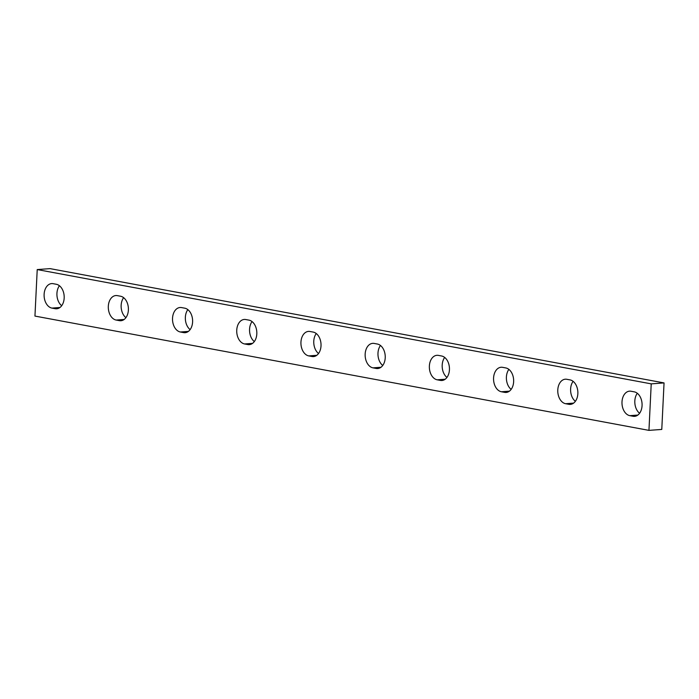<?xml version="1.0" encoding="UTF-8"?>
<svg xmlns="http://www.w3.org/2000/svg" width="699" height="699" viewBox="0 0 699 699"><rect width="100%" height="100%" fill="white"/><g stroke="black" fill="none" stroke-linecap="round" stroke-linejoin="round"><path stroke-width="1.05" d="M51.944 308.102L55.151 308.696A12.329 8.423 85.8 0 0 56.654 308.783A12.329 8.423 85.8 0 0 64.194 296.961A12.329 8.423 85.8 0 0 56.348 284.283L53.141 283.68A12.329 8.423 85.8 0 0 51.639 283.593A12.329 8.423 85.8 0 0 44.098 295.415A12.329 8.423 85.8 0 0 51.944 308.102L59.939 307.508M61.695 305.716A12.329 8.423 85.8 0 1 59.415 285.725M37.222 269.569L50.048 268.626L664.05 382.921L661.778 429.431L648.952 430.374L34.95 316.079L37.222 269.569L651.223 383.865L664.05 382.921M651.223 383.865L648.952 430.374M120.56 296.227A12.329 8.423 85.8 0 1 128.406 308.914A12.329 8.423 85.8 0 1 120.866 320.736A12.329 8.423 85.8 0 1 119.363 320.649L116.156 320.055A12.329 8.423 85.8 0 1 108.301 307.368A12.329 8.423 85.8 0 1 115.842 295.546A12.329 8.423 85.8 0 1 117.345 295.633L120.56 296.227M184.763 308.18A12.329 8.423 85.8 0 1 192.618 320.867A12.329 8.423 85.8 0 1 185.078 332.689A12.329 8.423 85.8 0 1 183.575 332.602L180.359 331.999A12.329 8.423 85.8 0 1 172.513 319.321A12.329 8.423 85.8 0 1 180.054 307.499A12.329 8.423 85.8 0 1 181.557 307.586L184.763 308.18M248.975 320.133A12.329 8.423 85.8 0 1 256.83 332.82A12.329 8.423 85.8 0 1 249.281 344.633A12.329 8.423 85.8 0 1 247.778 344.555L244.571 343.952A12.329 8.423 85.8 0 1 236.725 331.265A12.329 8.423 85.8 0 1 244.266 319.452A12.329 8.423 85.8 0 1 245.768 319.539L248.975 320.133M313.187 332.086A12.329 8.423 85.8 0 1 321.033 344.773A12.329 8.423 85.8 0 1 313.493 356.586A12.329 8.423 85.8 0 1 311.99 356.507L308.783 355.905A12.329 8.423 85.8 0 1 300.928 343.218A12.329 8.423 85.8 0 1 308.477 331.405A12.329 8.423 85.8 0 1 309.972 331.492L313.187 332.086M377.399 344.039A12.329 8.423 85.8 0 1 385.245 356.726A12.329 8.423 85.8 0 1 377.705 368.539A12.329 8.423 85.8 0 1 376.202 368.452L372.986 367.857A12.329 8.423 85.8 0 1 365.14 355.171A12.329 8.423 85.8 0 1 372.681 343.358A12.329 8.423 85.8 0 1 374.183 343.436L377.399 344.039M441.602 355.992A12.329 8.423 85.8 0 1 449.457 368.679A12.329 8.423 85.8 0 1 441.917 380.492A12.329 8.423 85.8 0 1 440.414 380.405L437.198 379.81A12.329 8.423 85.8 0 1 429.352 367.124A12.329 8.423 85.8 0 1 436.892 355.31A12.329 8.423 85.8 0 1 438.395 355.389L441.602 355.992M505.814 367.945A12.329 8.423 85.8 0 1 513.66 380.623A12.329 8.423 85.8 0 1 506.12 392.445A12.329 8.423 85.8 0 1 504.617 392.357L501.41 391.763A12.329 8.423 85.8 0 1 493.555 379.076A12.329 8.423 85.8 0 1 501.104 367.255A12.329 8.423 85.8 0 1 502.607 367.342L505.814 367.945M570.026 379.889A12.329 8.423 85.8 0 1 577.872 392.576A12.329 8.423 85.8 0 1 570.332 404.398A12.329 8.423 85.8 0 1 568.829 404.31L565.622 403.716A12.329 8.423 85.8 0 1 557.767 391.029A12.329 8.423 85.8 0 1 565.308 379.208A12.329 8.423 85.8 0 1 566.81 379.295L570.026 379.889M634.229 391.842A12.329 8.423 85.8 0 1 642.084 404.529A12.329 8.423 85.8 0 1 634.543 416.351A12.329 8.423 85.8 0 1 633.041 416.263L629.825 415.66A12.329 8.423 85.8 0 1 621.979 402.982A12.329 8.423 85.8 0 1 629.519 391.16A12.329 8.423 85.8 0 1 631.022 391.248L634.229 391.842M125.907 317.661A12.329 8.423 85.8 0 1 123.627 297.669M190.119 329.613A12.329 8.423 85.8 0 1 187.839 309.622M254.322 341.566A12.329 8.423 85.8 0 1 252.051 321.575M318.534 353.519A12.329 8.423 85.8 0 1 316.254 333.528M382.746 365.472A12.329 8.423 85.8 0 1 380.466 345.481M446.949 377.425A12.329 8.423 85.8 0 1 444.678 357.434M511.161 389.378A12.329 8.423 85.8 0 1 508.881 369.387M575.373 401.331A12.329 8.423 85.8 0 1 573.093 381.339M639.585 413.275A12.329 8.423 85.8 0 1 637.305 393.284M58.131 308.477L55.151 308.696M116.156 320.055L124.142 319.46M122.342 320.43L119.363 320.649M180.359 331.999L188.354 331.413M186.546 332.383L183.575 332.602M244.571 343.952L252.566 343.366M250.758 344.336L247.778 344.555M308.783 355.905L316.778 355.319M314.969 356.289L311.99 356.507M372.986 367.857L380.981 367.272M379.173 368.233L376.202 368.452M437.198 379.81L445.193 379.225M443.384 380.186L440.414 380.405M501.41 391.763L509.405 391.169M507.596 392.139L504.617 392.357M565.622 403.716L573.608 403.122M571.808 404.092L568.829 404.31M629.825 415.66L637.82 415.075M636.011 416.045L633.041 416.263"/></g></svg>
